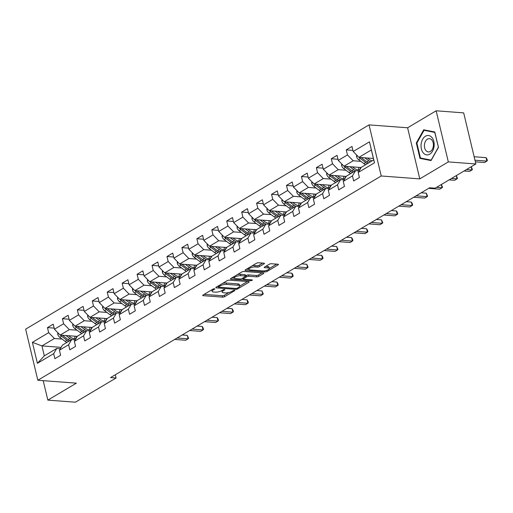 <?xml version="1.0" encoding="UTF-8"?>
<svg xmlns="http://www.w3.org/2000/svg" width="513" height="513" viewBox="0 0 513 513"><rect width="100%" height="100%" fill="white"/><g stroke="black" fill="none" stroke-linecap="round" stroke-linejoin="round"><path stroke-width="0.77" d="M214.44 288.755A1.026 0.327 166.6 0 0 213.023 289.095L203.039 295.033A1.468 0.462 166.6 0 0 202.693 295.456A1.468 0.462 166.6 0 0 203.18 295.674L222.642 297.136A1.468 0.462 166.6 0 0 224.662 296.655L234.653 290.717A1.026 0.327 166.6 0 0 234.896 290.422A1.026 0.327 166.6 0 0 234.55 290.268A1.026 0.327 166.6 0 0 233.139 290.602L231.844 291.371A4.7 1.481 166.6 0 1 225.38 292.897L223.758 292.776A4.7 1.481 166.6 0 1 222.193 292.077A4.7 1.481 166.6 0 1 223.302 290.73L224.598 289.96A1.026 0.327 166.6 0 0 224.841 289.665A1.026 0.327 166.6 0 0 224.495 289.512A1.026 0.327 166.6 0 0 223.084 289.845L221.789 290.614A4.7 1.481 166.6 0 1 215.319 292.147L213.697 292.025A4.7 1.481 166.6 0 1 212.138 291.32A4.7 1.481 166.6 0 1 213.248 289.973L214.537 289.204A1.026 0.327 166.6 0 0 214.78 288.909A1.026 0.327 166.6 0 0 214.44 288.755L214.537 289.204M264.099 263.817A1.468 0.462 166.6 0 0 264.445 263.393A1.468 0.462 166.6 0 0 263.958 263.175L258.494 262.765A1.468 0.462 166.6 0 0 256.474 263.246L245.381 269.844A1.468 0.462 166.6 0 0 245.034 270.268A1.468 0.462 166.6 0 0 245.522 270.486L264.99 271.941A1.468 0.462 166.6 0 0 267.01 271.467L278.104 264.868A1.468 0.462 166.6 0 0 278.45 264.445A1.468 0.462 166.6 0 0 277.963 264.227L271.364 263.733A1.468 0.462 166.6 0 0 269.344 264.208L264.599 267.036A1.468 0.462 166.6 0 0 264.246 267.459A1.468 0.462 166.6 0 0 264.74 267.677L268.01 267.921A3.931 1.238 166.6 0 1 269.319 268.504A3.931 1.238 166.6 0 1 267.215 270.184A3.931 1.238 166.6 0 1 262.977 270.909L250.164 269.947A3.931 1.238 166.6 0 1 248.856 269.363A3.931 1.238 166.6 0 1 250.96 267.683A3.931 1.238 166.6 0 1 255.192 266.959L257.327 267.119A1.468 0.462 166.6 0 0 259.354 266.638L264.099 263.817L263.945 263.175M419.781 178.883L448.317 161.903L475.859 163.974L463.681 112.873L436.14 110.802L407.604 127.782L369.046 124.883L381.223 175.985L419.781 178.883L407.604 127.782M43.207 380.665L47.844 400.127L76.379 383.153L37.827 380.261L381.223 175.985M47.844 400.127L75.385 402.198L116.085 377.985L115.316 374.753M475.859 163.974L435.159 188.181L429.65 187.771L110.577 377.574L116.085 377.985M229.266 280.156A1.468 0.462 166.6 0 0 227.24 280.637L216.153 287.235A1.468 0.462 166.6 0 0 215.806 287.652A1.468 0.462 166.6 0 0 216.294 287.87L235.756 289.332A1.468 0.462 166.6 0 0 237.775 288.857L248.869 282.259A1.468 0.462 166.6 0 0 249.215 281.836A1.468 0.462 166.6 0 0 248.728 281.618L229.266 280.156M250.485 279.765L250.697 280.662L230.908 279.181A1.468 0.462 166.6 0 1 230.42 278.957A1.468 0.462 166.6 0 1 230.767 278.54L241.86 271.941A1.468 0.462 166.6 0 1 243.88 271.46L263.342 272.922L263.483 273.564A1.468 0.462 166.6 0 0 263.829 273.14A1.468 0.462 166.6 0 0 263.342 272.922M263.483 273.564L258.738 276.385A1.468 0.462 166.6 0 1 256.718 276.866L248.824 276.27A1.468 0.462 166.6 0 0 246.804 276.751L243.656 278.623A1.468 0.462 166.6 0 0 243.303 279.046A1.468 0.462 166.6 0 0 243.797 279.264L252.011 279.88A1.026 0.327 166.6 0 1 252.358 280.034A1.026 0.327 166.6 0 1 251.806 280.47A1.026 0.327 166.6 0 1 250.697 280.662M369.046 124.883L25.65 329.16L37.827 380.261M352.931 150.38L346.249 149.879L347.448 154.92L338.259 160.389L337.054 155.349L331.308 158.767L332.514 163.807L323.318 169.277L322.119 164.237L316.374 167.655L317.573 172.695L308.377 178.165L307.178 173.125L301.432 176.543L302.632 181.583L293.442 187.046L292.237 182.006L286.491 185.424L287.697 190.464L278.501 195.934L277.302 190.894L271.557 194.312L272.756 199.352L263.56 204.822L262.361 199.781L256.615 203.199L257.815 208.24L248.625 213.709L247.426 208.669L241.681 212.087L242.88 217.127L233.684 222.597L232.485 217.557L226.74 220.975L227.939 226.015L218.75 231.478L217.544 226.438L211.798 229.856L213.004 234.896L203.808 240.366L202.609 235.326L196.864 238.744L198.063 243.784L188.867 249.254L187.668 244.214L181.923 247.632L183.122 252.672L173.933 258.142L172.727 253.101L166.981 256.519L168.187 261.559L158.992 267.029L157.792 261.989L152.047 265.407L153.246 270.447L144.057 275.917L142.851 270.87L137.106 274.288L138.311 279.335L129.116 284.798L127.917 279.758L122.171 283.176L123.37 288.216L114.175 293.686L112.975 288.646L107.23 292.064L108.429 297.104L99.24 302.574L98.034 297.534L92.289 300.951L93.494 305.992L84.299 311.462L83.1 306.421L77.354 309.839L78.553 314.879L69.358 320.349L68.158 315.303L62.413 318.72L63.612 323.767L54.423 329.231L53.224 324.19L47.472 327.608L48.677 332.648L32.396 342.331L37.398 363.326L44.317 355.855L56.77 348.449L60.322 348.718M346.249 149.879L351.995 146.462L353.194 151.502L369.475 141.819L374.477 162.813L358.196 172.496L359.395 177.536L353.649 180.954L352.45 175.914L343.261 181.384L344.46 186.424L338.715 189.842L337.516 184.802L328.32 190.272L329.519 195.312L323.774 198.73L322.574 193.69L313.379 199.153L314.584 204.2L308.839 207.618L307.633 202.571L298.444 208.041L299.643 213.081L293.898 216.499L292.699 211.459L283.503 216.928L284.702 221.969L278.957 225.387L277.757 220.346L268.562 225.816L269.767 230.856L264.022 234.274L262.816 229.234L253.627 234.704L254.826 239.744L249.081 243.162L247.882 238.122L238.686 243.585L239.885 248.632L234.14 252.05L232.94 247.003L223.751 252.473L224.951 257.513L219.205 260.931L218.006 255.891L208.81 261.361L210.009 266.401L204.264 269.819L203.065 264.779L193.869 270.248L195.075 275.289L189.329 278.706L188.124 273.666L178.934 279.136L180.134 284.176L174.388 287.594L173.189 282.554L163.993 288.017L165.192 293.064L159.447 296.482L158.248 291.435L149.052 296.905L150.258 301.945L144.512 305.363L143.307 300.323L134.117 305.793L135.317 310.833L129.571 314.251L128.372 309.211L119.176 314.681L120.375 319.721L114.63 323.139L113.431 318.098L104.242 323.568L105.441 328.609L99.695 332.026L98.496 326.986L89.3 332.45L90.5 337.496L84.754 340.914L83.555 335.868L74.359 341.337L75.565 346.378L69.819 349.795L68.614 344.755L59.425 350.225L60.624 355.265L54.878 358.683L53.679 353.643L37.398 363.326M361.152 167.533L343.979 166.244L353.175 160.774L360.889 161.358M359.094 170.989L355.541 170.72L346.346 176.19L343.261 181.384M353.175 160.774L347.448 154.92M343.979 166.244L338.259 160.389M352.45 175.914L355.541 170.72M346.211 176.421L329.038 175.132L338.234 169.662L345.954 170.239M344.159 179.877L340.6 179.608L331.411 185.078L328.32 190.272M338.234 169.662L332.514 163.807M329.038 175.132L323.318 169.277M337.516 184.802L340.6 179.608M331.27 185.308L314.103 184.02L323.293 178.55L331.013 179.127M329.218 188.758L325.665 188.495L316.47 193.965L313.379 199.153M323.293 178.55L317.573 172.695M314.103 184.02L308.377 178.165M322.574 193.69L325.665 188.495M316.335 194.196L299.162 192.907L308.358 187.437L316.072 188.014M314.277 197.646L310.724 197.383L301.535 202.847L298.444 208.041M308.358 187.437L302.632 181.583M299.162 192.907L293.442 187.046M307.633 202.571L310.724 197.383M301.394 203.077L284.228 201.789L293.417 196.325L301.137 196.902M299.342 206.534L295.789 206.264L286.594 211.734L283.503 216.928M293.417 196.325L287.697 190.464M284.228 201.789L278.501 195.934M292.699 211.459L295.789 206.264M286.459 211.965L269.287 210.676L278.482 205.206L286.196 205.79M284.401 215.422L280.848 215.152L271.653 220.622L268.562 225.816M278.482 205.206L272.756 199.352M269.287 210.676L263.56 204.822M277.757 220.346L280.848 215.152M271.518 220.853L254.345 219.564L263.541 214.094L271.255 214.671M269.46 224.309L265.907 224.04L256.718 229.51L253.627 234.704M263.541 214.094L257.815 208.24M254.345 219.564L248.625 213.709M262.816 229.234L265.907 224.04M256.577 229.741L239.411 228.452L248.6 222.982L256.32 223.559M254.525 233.191L250.972 232.928L241.777 238.398L238.686 243.585M248.6 222.982L242.88 217.127M239.411 228.452L233.684 222.597M247.882 238.122L250.972 232.928M241.642 238.628L224.47 237.339L233.665 231.87L241.379 232.447M239.584 242.078L236.031 241.815L226.836 247.279L223.751 252.473M233.665 231.87L227.939 226.015M224.47 237.339L218.75 231.478M232.94 247.003L236.031 241.815M226.701 247.51L209.528 246.221L218.724 240.757L226.445 241.334M224.649 250.966L221.09 250.697L211.901 256.167L208.81 261.361M218.724 240.757L213.004 234.896M209.528 246.221L203.808 240.366M218.006 255.891L221.09 250.697M211.76 256.397L194.594 255.108L203.783 249.639L211.503 250.222M209.708 259.854L206.155 259.584L196.96 265.054L193.869 270.248M203.783 249.639L198.063 243.784M194.594 255.108L188.867 249.254M203.065 264.779L206.155 259.584M196.825 265.285L179.653 263.996L188.848 258.526L196.562 259.103M194.767 268.741L191.214 268.472L182.025 273.942L178.934 279.136M188.848 258.526L183.122 252.672M179.653 263.996L173.933 258.142M188.124 273.666L191.214 268.472M181.884 274.173L164.718 272.884L173.907 267.414L181.628 267.991M179.832 277.623L176.28 277.36L167.084 282.83L163.993 288.017M173.907 267.414L168.187 261.559M164.718 272.884L158.992 267.029M173.189 282.554L176.28 277.36M166.949 283.061L149.777 281.772L158.972 276.302L166.687 276.879M164.891 286.51L161.338 286.248L152.143 291.711L149.052 296.905M158.972 276.302L153.246 270.447M149.777 281.772L144.057 275.917M158.248 291.435L161.338 286.248M152.008 291.942L134.836 290.653L144.031 285.19L151.752 285.767M149.95 295.398L146.397 295.129L137.208 300.599L134.117 305.793M144.031 285.19L138.311 279.335M134.836 290.653L129.116 284.798M143.307 300.323L146.397 295.129M137.067 300.83L119.901 299.541L129.09 294.071L136.811 294.654M135.015 304.286L131.463 304.017L122.267 309.486L119.176 314.681M129.09 294.071L123.37 288.216M119.901 299.541L114.175 293.686M128.372 309.211L131.463 304.017M122.132 309.717L104.96 308.428L114.155 302.959L121.87 303.542M120.074 313.174L116.522 312.904L107.332 318.374L104.242 323.568M114.155 302.959L108.429 297.104M104.96 308.428L99.24 302.574M113.431 318.098L116.522 312.904M107.191 318.605L90.019 317.316L99.214 311.846L106.935 312.423M105.139 322.055L101.58 321.792L92.391 327.262L89.3 332.45M99.214 311.846L93.494 305.992M90.019 317.316L84.299 311.462M98.496 326.986L101.58 321.792M92.25 327.493L75.084 326.204L84.273 320.734L91.994 321.311M90.198 330.943L86.646 330.68L77.45 336.143L74.359 341.337M84.273 320.734L78.553 314.879M75.084 326.204L69.358 320.349M83.555 335.868L86.646 330.68M77.316 336.374L60.143 335.085L69.338 329.622L77.053 330.199M75.257 339.83L71.705 339.561L62.515 345.031L59.425 350.225M69.338 329.622L63.612 323.767M60.143 335.085L54.423 329.231M68.614 344.755L71.705 339.561M61.137 347.352L41.951 345.909L54.397 338.503L62.118 339.087M54.397 338.503L48.677 332.648M44.317 355.855L41.951 345.909L32.396 342.331M53.679 353.643L56.77 348.449M448.317 161.903L436.14 110.802M358.196 172.496L361.287 167.302L373.733 159.896L371.367 149.956L358.92 157.356L373.387 158.446M374.477 162.813L373.733 159.896M371.367 149.956L369.475 141.819M358.92 157.356L353.194 151.502M54.154 328.108L47.472 327.608M69.095 319.227L62.413 318.72M84.029 310.339L77.354 309.839M98.971 301.452L92.289 300.951M113.912 292.564L107.23 292.064M128.846 283.676L122.171 283.176M143.787 274.795L137.106 274.288M158.722 265.907L152.047 265.407M173.663 257.019L166.981 256.519M188.604 248.132L181.923 247.632M203.539 239.244L196.864 238.744M218.48 230.363L211.798 229.856M233.421 221.475L226.74 220.975M248.356 212.587L241.681 212.087M263.297 203.699L256.615 203.199M278.232 194.812L271.557 194.312M293.173 185.93L286.491 185.424M308.114 177.043L301.432 176.543M323.049 168.155L316.374 167.655M337.99 159.267L331.308 158.767M434.793 131.995L423.719 129.795L416.312 142.986L419.98 158.376L431.055 160.575L438.461 147.378L434.793 131.995M423.892 158.671L419.98 158.376M416.902 143.031L416.312 142.986M211.792 289.826A4.7 1.481 166.6 0 0 211.805 289.941L212.138 291.32M221.847 290.582A4.7 1.481 166.6 0 0 221.86 290.698L222.193 292.077M204.123 294.385L222.315 295.751A1.468 0.462 166.6 0 0 224.335 295.276L229.042 292.474M239.783 286.087L247.452 281.522M217.236 286.587L218.371 286.671M218.698 286.729A1.026 0.327 166.6 0 0 218.455 287.024A1.026 0.327 166.6 0 0 218.794 287.177L235.884 288.46A1.026 0.327 166.6 0 0 237.295 288.126L238.66 287.318A4.7 1.481 166.6 0 0 239.77 285.965A4.7 1.481 166.6 0 0 238.205 285.266L226.528 284.388A4.7 1.481 166.6 0 0 220.064 285.921L218.698 286.729L218.487 285.844M239.77 285.965L239.443 284.587A4.7 1.481 166.6 0 0 237.878 283.888L238.205 285.266M222.539 283.433A4.7 1.481 166.6 0 1 226.201 283.009L237.878 283.888M262.072 272.826L258.411 275.006L258.738 276.385M245.56 275.911L246.471 275.372A1.468 0.462 166.6 0 1 248.497 274.891L256.391 275.481A1.468 0.462 166.6 0 0 258.411 275.006M243.233 278.745L241.873 278.642M234.3 278.078L231.85 277.892M240.635 275.661A3.931 1.238 166.6 0 0 236.397 276.385A3.931 1.238 166.6 0 0 234.294 278.065A3.931 1.238 166.6 0 0 235.602 278.649L240.116 278.989A1.468 0.462 166.6 0 0 242.142 278.508L245.291 276.635A1.468 0.462 166.6 0 0 245.637 276.212A1.468 0.462 166.6 0 0 245.15 275.994L240.635 275.661L240.302 274.275A3.931 1.238 166.6 0 0 237.404 274.59M233.96 276.642A3.931 1.238 166.6 0 0 233.966 276.68L234.294 278.065M245.637 276.212L245.304 274.833A1.468 0.462 166.6 0 0 244.816 274.615L245.15 275.994M240.302 274.275L244.816 274.615M252.069 265.862A3.931 1.238 166.6 0 1 254.865 265.58L257 265.74A1.468 0.462 166.6 0 0 259.02 265.259L262.682 263.079M248.529 267.972A3.931 1.238 166.6 0 0 248.529 267.985L248.856 269.363M269.319 268.504L268.985 267.126A3.931 1.238 166.6 0 0 267.677 266.542L268.01 267.921M265.683 266.388L267.677 266.542M269.319 268.517L276.687 264.131M246.471 269.197L248.863 269.376M57.866 332.757L57.738 334.232A3.963 2.648 59.3 0 0 59.764 337.323L65.151 341.363A11.446 7.637 59.3 0 0 66.863 342.44M74.423 338.785A9.503 6.342 59.3 0 0 74.962 336.201M65.953 335.521L69.935 338.509A11.446 7.637 59.3 0 0 71.653 339.593M68.569 335.72L70.364 337.067A9.503 6.342 59.3 0 0 75.918 338.721M60.489 335.111A3.963 2.648 59.3 0 0 61.586 336.239L66.966 340.279A11.446 7.637 59.3 0 0 68.684 341.363M76.655 336.329A9.503 6.342 -120.7 0 1 75.642 338.766M174.709 339.426L185.712 340.254L188.111 338.824L187.283 335.374L182.16 334.989M69.832 340.677A11.446 7.637 -120.7 0 1 68.12 339.593L62.733 335.553A3.963 2.648 -120.7 0 1 62.374 335.252M187.283 335.374L188.579 338.324L188.111 338.824L177.1 338.003M425.469 136.221A9.728 6.56 -85.7 0 0 421.385 148.905A9.728 6.56 -85.7 0 0 429.747 154.176A9.728 6.56 -85.7 0 0 433.831 141.498A9.728 6.56 -85.7 0 0 425.469 136.221M427.444 139.151A6.656 4.489 -85.7 0 0 424.431 146.423A6.656 4.489 -85.7 0 0 428.413 151.938A6.656 4.489 -85.7 0 0 430.375 151.444A6.656 4.489 -85.7 0 0 433.389 144.172A6.656 4.489 -85.7 0 0 429.407 138.657A6.656 4.489 -85.7 0 0 427.444 139.151M438.339 147.327L431.157 160.114L420.429 157.985L416.877 143.069L424.052 130.289L434.787 132.418L438.448 147.34M427.528 130.552L424.052 130.289M72.808 323.87L72.673 325.345A3.963 2.648 59.3 0 0 74.706 328.435L80.086 332.475A11.446 7.637 59.3 0 0 81.804 333.559M89.365 329.897A9.503 6.342 59.3 0 0 89.903 327.313M80.894 326.64L84.876 329.628A11.446 7.637 59.3 0 0 86.594 330.705M83.504 326.832L85.305 328.185A9.503 6.342 59.3 0 0 90.859 329.833M75.424 326.23A3.963 2.648 59.3 0 0 76.527 327.352L81.907 331.392A11.446 7.637 59.3 0 0 83.625 332.475M91.59 327.441A9.503 6.342 -120.7 0 1 90.583 329.878M189.643 330.539L200.654 331.366L203.045 329.942L202.225 326.486L197.101 326.101M84.773 331.789A11.446 7.637 -120.7 0 1 83.055 330.705L77.675 326.666A3.963 2.648 -120.7 0 1 77.309 326.371M202.225 326.486L203.186 328.057L203.514 329.442L203.045 329.942L192.035 329.115M87.742 314.988L87.614 316.457A3.963 2.648 59.3 0 0 89.64 319.548L95.027 323.588A11.446 7.637 59.3 0 0 96.739 324.671M104.299 321.01A9.503 6.342 59.3 0 0 104.838 318.426M95.835 317.752L99.817 320.74A11.446 7.637 59.3 0 0 101.529 321.824M98.445 317.945L100.24 319.298A9.503 6.342 59.3 0 0 105.8 320.946M90.365 317.342A3.963 2.648 59.3 0 0 91.461 318.464L96.848 322.504A11.446 7.637 59.3 0 0 98.56 323.588M106.531 318.554A9.503 6.342 -120.7 0 1 105.524 320.991M204.584 321.651L215.595 322.478L217.987 321.055L217.166 317.598L212.042 317.214M99.708 322.901A11.446 7.637 -120.7 0 1 97.996 321.824L92.609 317.784A3.963 2.648 -120.7 0 1 92.25 317.483M217.166 317.598L218.128 319.169L218.455 320.554L217.987 321.055L206.976 320.227M102.683 306.101L102.549 307.569A3.963 2.648 59.3 0 0 104.581 310.66L109.968 314.7A11.446 7.637 59.3 0 0 111.68 315.784M119.24 312.128A9.503 6.342 59.3 0 0 119.779 309.538M110.77 308.864L114.752 311.853A11.446 7.637 59.3 0 0 116.47 312.936M113.379 309.063L115.181 310.41A9.503 6.342 59.3 0 0 120.735 312.058M105.306 308.454A3.963 2.648 59.3 0 0 106.403 309.576L111.783 313.616A11.446 7.637 59.3 0 0 113.501 314.7M121.466 309.666A9.503 6.342 -120.7 0 1 120.459 312.103M219.519 312.763L230.529 313.59L232.928 312.167L232.1 308.717L226.977 308.332M114.649 314.02A11.446 7.637 -120.7 0 1 112.931 312.936L107.55 308.897A3.963 2.648 -120.7 0 1 107.191 308.595M232.1 308.717L233.062 310.288L233.389 311.667L232.928 312.167L221.917 311.34M117.624 297.213L117.49 298.681A3.963 2.648 59.3 0 0 119.523 301.772L124.903 305.812A11.446 7.637 59.3 0 0 126.621 306.896M134.182 303.241A9.503 6.342 59.3 0 0 134.714 300.656M125.711 299.977L129.693 302.965A11.446 7.637 59.3 0 0 131.405 304.049M128.321 300.176L130.122 301.522A9.503 6.342 59.3 0 0 135.676 303.17M120.241 299.566A3.963 2.648 59.3 0 0 121.337 300.695L126.724 304.735A11.446 7.637 59.3 0 0 128.436 305.812M136.407 300.778A9.503 6.342 -120.7 0 1 135.4 303.221M234.46 303.882L245.471 304.703L247.862 303.279L247.042 299.829L241.918 299.445M129.59 305.132A11.446 7.637 -120.7 0 1 127.872 304.049L122.492 300.009A3.963 2.648 -120.7 0 1 122.126 299.707M247.042 299.829L248.003 301.4L248.33 302.779L247.862 303.279L236.852 302.452M132.559 288.325L132.431 289.8A3.963 2.648 59.3 0 0 134.457 292.891L139.844 296.931A11.446 7.637 59.3 0 0 141.556 298.008M149.116 294.353A9.503 6.342 59.3 0 0 149.655 291.769M140.645 291.089L144.628 294.077A11.446 7.637 59.3 0 0 146.346 295.161M143.262 291.288L145.057 292.634A9.503 6.342 59.3 0 0 150.617 294.289M135.182 290.679A3.963 2.648 59.3 0 0 136.278 291.807L141.659 295.847A11.446 7.637 59.3 0 0 143.377 296.931M151.348 291.897A9.503 6.342 -120.7 0 1 150.341 294.334M249.401 294.994L260.412 295.821L262.803 294.391L261.983 290.942L256.853 290.557M144.525 296.245A11.446 7.637 -120.7 0 1 142.813 295.161L137.426 291.121A3.963 2.648 -120.7 0 1 137.067 290.82M261.983 290.942L263.272 293.891L262.803 294.391L251.793 293.571M147.5 279.438L147.366 280.912A3.963 2.648 59.3 0 0 149.398 284.003L154.779 288.043A11.446 7.637 59.3 0 0 156.497 289.127M164.057 285.465A9.503 6.342 59.3 0 0 164.596 282.881M155.586 282.208L159.569 285.196A11.446 7.637 59.3 0 0 161.287 286.273M158.196 282.4L159.998 283.753A9.503 6.342 59.3 0 0 165.552 285.401M150.123 281.797A3.963 2.648 59.3 0 0 151.22 282.919L156.6 286.959A11.446 7.637 59.3 0 0 158.318 288.043M166.283 283.009A9.503 6.342 -120.7 0 1 165.276 285.446M264.336 286.107L275.346 286.934L277.738 285.51L276.917 282.054L271.794 281.669M159.466 287.357A11.446 7.637 -120.7 0 1 157.748 286.273L152.367 282.233A3.963 2.648 -120.7 0 1 152.008 281.938M276.917 282.054L277.879 283.625L278.206 285.01L277.738 285.51L266.734 284.683M162.435 270.556L162.307 272.025A3.963 2.648 59.3 0 0 164.34 275.115L169.72 279.155A11.446 7.637 59.3 0 0 171.438 280.239M178.999 276.578A9.503 6.342 59.3 0 0 179.531 273.993M170.528 273.32L174.51 276.308A11.446 7.637 59.3 0 0 176.222 277.392M173.137 273.512L174.933 274.865A9.503 6.342 59.3 0 0 180.493 276.513M165.058 272.91A3.963 2.648 59.3 0 0 166.154 274.032L171.541 278.072A11.446 7.637 59.3 0 0 173.253 279.155M181.224 274.122A9.503 6.342 -120.7 0 1 180.217 276.558M279.277 277.219L290.287 278.046L292.679 276.622L291.859 273.166L286.735 272.781M174.407 278.469A11.446 7.637 -120.7 0 1 172.689 277.392L167.302 273.352A3.963 2.648 -120.7 0 1 166.943 273.051M291.859 273.166L292.82 274.737L293.147 276.122L292.679 276.622L281.669 275.795M177.376 261.668L177.248 263.137A3.963 2.648 59.3 0 0 179.274 266.228L184.661 270.268A11.446 7.637 59.3 0 0 186.373 271.351M193.933 267.696A9.503 6.342 59.3 0 0 194.472 265.106M185.462 264.432L189.444 267.42A11.446 7.637 59.3 0 0 191.163 268.504M188.072 264.631L189.874 265.978A9.503 6.342 59.3 0 0 195.427 267.626M179.999 264.022A3.963 2.648 59.3 0 0 181.095 265.144L186.476 269.184A11.446 7.637 59.3 0 0 188.194 270.268M196.165 265.234A9.503 6.342 -120.7 0 1 195.152 267.671M294.218 268.331L305.222 269.158L307.62 267.735L306.793 264.285L301.67 263.9M189.342 269.588A11.446 7.637 -120.7 0 1 187.63 268.504L182.243 264.464A3.963 2.648 -120.7 0 1 181.884 264.163M306.793 264.285L308.089 267.235L307.62 267.735L296.61 266.907M192.317 252.781L192.183 254.249A3.963 2.648 59.3 0 0 194.215 257.34L199.595 261.38A11.446 7.637 59.3 0 0 201.314 262.464M208.874 258.808A9.503 6.342 59.3 0 0 209.413 256.224M200.403 255.545L204.386 258.533A11.446 7.637 59.3 0 0 206.104 259.616M203.013 255.743L204.815 257.09A9.503 6.342 59.3 0 0 210.368 258.738M194.934 255.134A3.963 2.648 59.3 0 0 196.03 256.263L201.417 260.303A11.446 7.637 59.3 0 0 203.135 261.38M211.099 256.346A9.503 6.342 -120.7 0 1 210.093 258.789M309.153 259.45L320.163 260.271L322.555 258.847L321.734 255.397L316.611 255.012M204.283 260.7A11.446 7.637 -120.7 0 1 202.564 259.616L197.184 255.577A3.963 2.648 -120.7 0 1 196.819 255.275M321.734 255.397L322.696 256.968L323.023 258.347L322.555 258.847L311.545 258.02M207.252 243.893L207.124 245.368A3.963 2.648 59.3 0 0 209.15 248.459L214.537 252.499A11.446 7.637 59.3 0 0 216.249 253.576M223.809 249.921A9.503 6.342 59.3 0 0 224.348 247.337M215.345 246.657L219.327 249.645A11.446 7.637 59.3 0 0 221.039 250.729M217.954 246.856L219.75 248.202A9.503 6.342 59.3 0 0 225.31 249.857M209.875 246.246A3.963 2.648 59.3 0 0 210.971 247.375L216.358 251.415A11.446 7.637 59.3 0 0 218.07 252.499M226.041 247.465A9.503 6.342 -120.7 0 1 225.034 249.902M324.094 250.562L335.104 251.389L337.496 249.959L336.675 246.509L331.545 246.125M219.218 251.812A11.446 7.637 -120.7 0 1 217.506 250.729L212.119 246.689A3.963 2.648 -120.7 0 1 211.76 246.387M336.675 246.509L337.964 249.459L337.496 249.959L326.486 249.138M222.193 235.005L222.058 236.48A3.963 2.648 59.3 0 0 224.091 239.571L229.471 243.611A11.446 7.637 59.3 0 0 231.19 244.695M238.75 241.033A9.503 6.342 59.3 0 0 239.289 238.449M230.279 237.775L234.261 240.764A11.446 7.637 59.3 0 0 235.98 241.841M232.889 237.968L234.691 239.321A9.503 6.342 59.3 0 0 240.244 240.969M224.816 237.365A3.963 2.648 59.3 0 0 225.912 238.487L231.292 242.527A11.446 7.637 59.3 0 0 233.011 243.611M240.975 238.577A9.503 6.342 -120.7 0 1 239.969 241.014M339.029 241.674L350.039 242.502L352.437 241.078L351.61 237.622L346.487 237.237M234.159 242.925A11.446 7.637 -120.7 0 1 232.44 241.841L227.06 237.801A3.963 2.648 -120.7 0 1 226.701 237.506M351.61 237.622L352.572 239.193L352.899 240.578L352.437 241.078L341.427 240.251M237.134 226.124L237 227.592A3.963 2.648 59.3 0 0 239.032 230.683L244.412 234.723A11.446 7.637 59.3 0 0 246.131 235.807M253.691 232.145A9.503 6.342 59.3 0 0 254.224 229.561M245.22 228.888L249.203 231.876A11.446 7.637 59.3 0 0 250.915 232.96M247.83 229.08L249.632 230.433A9.503 6.342 59.3 0 0 255.185 232.081M239.751 228.477A3.963 2.648 59.3 0 0 240.847 229.6L246.234 233.639A11.446 7.637 59.3 0 0 247.946 234.723M255.916 229.689A9.503 6.342 -120.7 0 1 254.91 232.126M353.97 232.787L364.98 233.614L367.372 232.19L366.551 228.734L361.428 228.349M249.1 234.037A11.446 7.637 -120.7 0 1 247.381 232.96L242.001 228.92A3.963 2.648 -120.7 0 1 241.636 228.618M366.551 228.734L367.513 230.305L367.84 231.69L367.372 232.19L356.362 231.363M252.069 217.236L251.941 218.705A3.963 2.648 59.3 0 0 253.967 221.796L259.354 225.835A11.446 7.637 59.3 0 0 261.066 226.919M268.626 223.264A9.503 6.342 59.3 0 0 269.165 220.673M260.155 220L264.137 222.988A11.446 7.637 59.3 0 0 265.856 224.072M262.771 220.199L264.567 221.545A9.503 6.342 59.3 0 0 270.127 223.193M254.692 219.59A3.963 2.648 59.3 0 0 255.788 220.712L261.168 224.752A11.446 7.637 59.3 0 0 262.887 225.835M270.858 220.802A9.503 6.342 -120.7 0 1 269.844 223.238M368.911 223.899L379.915 224.726L382.313 223.302L381.492 219.853L376.362 219.468M264.035 225.156A11.446 7.637 -120.7 0 1 262.323 224.072L256.936 220.032A3.963 2.648 -120.7 0 1 256.577 219.731M381.492 219.853L382.781 222.802L382.313 223.302L371.303 222.475M267.01 208.349L266.875 209.817A3.963 2.648 59.3 0 0 268.908 212.908L274.288 216.948A11.446 7.637 59.3 0 0 276.007 218.031M283.567 214.376A9.503 6.342 59.3 0 0 284.106 211.792M275.096 211.112L279.078 214.101A11.446 7.637 59.3 0 0 280.797 215.184M277.706 211.311L279.508 212.658A9.503 6.342 59.3 0 0 285.061 214.306M269.633 210.702A3.963 2.648 59.3 0 0 270.729 211.831L276.109 215.87A11.446 7.637 59.3 0 0 277.828 216.948M285.792 211.914A9.503 6.342 -120.7 0 1 284.786 214.357M383.846 215.018L394.856 215.838L397.248 214.415L396.427 210.965L391.304 210.58M278.976 216.268A11.446 7.637 -120.7 0 1 277.257 215.184L271.877 211.144A3.963 2.648 -120.7 0 1 271.518 210.843M396.427 210.965L397.389 212.536L397.716 213.915L397.248 214.415L386.244 213.588M281.945 199.461L281.817 200.936A3.963 2.648 59.3 0 0 283.843 204.027L289.229 208.066A11.446 7.637 59.3 0 0 290.948 209.144M298.508 205.489A9.503 6.342 59.3 0 0 299.041 202.904M290.037 202.225L294.02 205.213A11.446 7.637 59.3 0 0 295.732 206.297M292.647 202.423L294.443 203.77A9.503 6.342 59.3 0 0 300.002 205.424M284.568 201.814A3.963 2.648 59.3 0 0 285.664 202.943L291.051 206.983A11.446 7.637 59.3 0 0 292.763 208.066M300.733 203.033A9.503 6.342 -120.7 0 1 299.727 205.469M398.787 206.13L409.797 206.957L412.189 205.527L411.368 202.077L406.245 201.692M293.917 207.38A11.446 7.637 -120.7 0 1 292.198 206.297L286.812 202.257A3.963 2.648 -120.7 0 1 286.453 201.955M411.368 202.077L412.33 203.648L412.657 205.027L412.189 205.527L401.179 204.706M296.886 190.573L296.758 192.048A3.963 2.648 59.3 0 0 298.784 195.139L304.171 199.179A11.446 7.637 59.3 0 0 305.883 200.262M313.443 196.601A9.503 6.342 59.3 0 0 313.982 194.017M304.972 193.343L308.954 196.332A11.446 7.637 59.3 0 0 310.673 197.409M307.582 193.536L309.384 194.889A9.503 6.342 59.3 0 0 314.937 196.537M299.509 192.933A3.963 2.648 59.3 0 0 300.605 194.055L305.985 198.095A11.446 7.637 59.3 0 0 307.704 199.179M315.675 194.145A9.503 6.342 -120.7 0 1 314.661 196.582M413.722 197.242L424.732 198.069L427.13 196.646L426.303 193.189L421.179 192.805M308.852 198.493A11.446 7.637 -120.7 0 1 307.14 197.409L301.753 193.369A3.963 2.648 -120.7 0 1 301.394 193.074M426.303 193.189L427.598 196.146L427.13 196.646L416.12 195.819M311.827 181.692L311.692 183.16A3.963 2.648 59.3 0 0 313.725 186.251L319.105 190.291A11.446 7.637 59.3 0 0 320.824 191.375M328.384 187.713A9.503 6.342 59.3 0 0 328.923 185.129M319.913 184.456L323.895 187.444A11.446 7.637 59.3 0 0 325.608 188.528M322.523 184.648L324.325 186.001A9.503 6.342 59.3 0 0 329.878 187.649M314.443 184.045A3.963 2.648 59.3 0 0 315.54 185.167L320.926 189.207A11.446 7.637 59.3 0 0 322.645 190.291M330.609 185.257A9.503 6.342 -120.7 0 1 329.603 187.694M323.793 189.605A11.446 7.637 -120.7 0 1 322.074 188.528L316.694 184.488A3.963 2.648 -120.7 0 1 316.329 184.186M428.663 188.354L439.673 189.182L442.065 187.758L436.563 187.341M441.36 184.494L442.533 187.258L442.065 187.758L441.295 184.526M326.762 172.804L326.634 174.273A3.963 2.648 59.3 0 0 328.66 177.363L334.046 181.403A11.446 7.637 59.3 0 0 335.759 182.487M343.319 178.832A9.503 6.342 59.3 0 0 343.857 176.241M334.854 175.568L338.83 178.556A11.446 7.637 59.3 0 0 340.549 179.64M337.464 175.767L339.26 177.113A9.503 6.342 59.3 0 0 344.819 178.761M329.384 175.157A3.963 2.648 59.3 0 0 330.481 176.28L335.868 180.319A11.446 7.637 59.3 0 0 337.58 181.403M345.55 176.369A9.503 6.342 -120.7 0 1 344.544 178.806M338.727 180.723A11.446 7.637 -120.7 0 1 337.015 179.64L331.629 175.6A3.963 2.648 -120.7 0 1 331.27 175.299M449.112 179.883L454.614 180.294L457.006 178.87L451.504 178.46M456.301 175.606L457.474 178.37L457.006 178.87L456.237 175.645M341.703 163.916L341.568 165.385A3.963 2.648 59.3 0 0 343.601 168.476L348.981 172.515A11.446 7.637 59.3 0 0 350.7 173.599M358.26 169.944A9.503 6.342 59.3 0 0 358.799 167.36M349.789 166.68L353.771 169.668A11.446 7.637 59.3 0 0 355.49 170.752M352.399 166.879L354.201 168.226A9.503 6.342 59.3 0 0 359.754 169.874M344.326 166.27A3.963 2.648 59.3 0 0 345.422 167.398L350.802 171.438A11.446 7.637 59.3 0 0 352.521 172.515M360.485 167.482A9.503 6.342 -120.7 0 1 359.478 169.925M353.669 171.836A11.446 7.637 -120.7 0 1 351.95 170.752L346.57 166.712A3.963 2.648 -120.7 0 1 346.211 166.411M464.047 170.996L469.549 171.406L471.947 169.983L466.445 169.572M471.235 166.719L472.409 169.482L471.947 169.983L471.178 166.757M356.644 155.029L356.509 156.503A3.963 2.648 59.3 0 0 358.542 159.594L363.922 163.634A11.446 7.637 59.3 0 0 365.641 164.711M373.535 160.018A9.503 6.342 59.3 0 0 373.637 159.492M364.73 157.792L368.712 160.781A11.446 7.637 59.3 0 0 370.424 161.864M367.34 157.991L369.136 159.338A9.503 6.342 59.3 0 0 372.124 160.858M359.26 157.382A3.963 2.648 59.3 0 0 360.357 158.511L365.743 162.55A11.446 7.637 59.3 0 0 367.455 163.634M475.346 161.839L484.49 162.525L486.882 161.095L486.061 157.645L474.134 156.747M368.61 162.948A11.446 7.637 -120.7 0 1 366.891 161.864L361.511 157.824A3.963 2.648 -120.7 0 1 361.146 157.523M486.061 157.645L487.023 159.216L487.35 160.595L486.882 161.095L474.961 160.203M213.036 289.088L213.248 289.973M224.489 289.512L224.598 289.96M223.091 289.839L223.302 290.73M234.544 290.268L234.653 290.717M224.335 295.276L224.662 296.655M222.315 295.751L222.642 297.136M203.026 295.039L203.18 295.674M248.715 281.618L248.869 282.259M237.564 287.966L237.775 288.857M235.544 288.434L235.756 289.332M216.14 287.242L216.294 287.87M226.201 283.009L226.528 284.388M219.853 285.029L220.064 285.921M256.391 275.481L256.718 276.866M248.497 274.891L248.824 276.27M246.471 275.372L246.804 276.751M243.444 277.738L243.656 278.623M230.76 278.546L230.908 279.181M259.02 265.259L259.354 266.638M257 265.74L257.327 267.119M254.865 265.58L255.192 266.959M264.586 267.042L264.74 267.677M277.95 264.227L278.104 264.868M266.747 270.351L267.01 271.467M264.721 270.826L264.99 271.941M245.374 269.851L245.522 270.486M58.681 333.591L57.745 334.149M66.966 340.279L65.151 341.363M69.935 338.509L68.12 339.593M61.586 336.239L59.764 337.323M63.137 335.31L62.733 335.553M73.615 324.703L72.679 325.261M81.907 331.392L80.086 332.475M84.876 329.628L83.055 330.705M76.527 327.352L74.706 328.435M78.079 326.428L77.675 326.666M88.557 315.816L87.62 316.374M96.848 322.504L95.027 323.588M99.817 320.74L97.996 321.824M91.461 318.464L89.64 319.548M93.02 317.541L92.609 317.784M103.498 306.928L102.562 307.486M111.783 313.616L109.968 314.7M114.752 311.853L112.931 312.936M106.403 309.576L104.581 310.66M107.954 308.653L107.55 308.897M118.432 298.047L117.496 298.598M126.724 304.735L124.903 305.812M129.693 302.965L127.872 304.049M121.337 300.695L119.523 301.772M122.896 299.765L122.492 300.009M133.374 289.159L132.437 289.717M141.659 295.847L139.844 296.931M144.628 294.077L142.813 295.161M136.278 291.807L134.457 292.891M137.837 290.877L137.426 291.121M148.315 280.271L147.372 280.829M156.6 286.959L154.779 288.043M159.569 285.196L157.748 286.273M151.22 282.919L149.398 284.003M152.771 281.996L152.367 282.233M163.249 271.383L162.313 271.941M171.541 278.072L169.72 279.155M174.51 276.308L172.689 277.392M166.154 274.032L164.34 275.115M167.713 273.108L167.302 273.352M178.191 262.496L177.254 263.054M186.476 269.184L184.661 270.268M189.444 267.42L187.63 268.504M181.095 265.144L179.274 266.228M182.647 264.221L182.243 264.464M193.125 253.614L192.189 254.166M201.417 260.303L199.595 261.38M204.386 258.533L202.564 259.616M196.03 256.263L194.215 257.34M197.588 255.333L197.184 255.577M208.066 244.727L207.13 245.285M216.358 251.415L214.537 252.499M219.327 249.645L217.506 250.729M210.971 247.375L209.15 248.459M212.529 246.445L212.119 246.689M223.008 235.839L222.071 236.397M231.292 242.527L229.471 243.611M234.261 240.764L232.44 241.841M225.912 238.487L224.091 239.571M227.464 237.564L227.06 237.801M237.942 226.951L237.006 227.509M246.234 233.639L244.412 234.723M249.203 231.876L247.381 232.96M240.847 229.6L239.032 230.683M242.405 228.676L242.001 228.92M252.883 218.063L251.947 218.621M261.168 224.752L259.354 225.835M264.137 222.988L262.323 224.072M255.788 220.712L253.967 221.796M257.346 219.788L256.936 220.032M267.824 209.182L266.882 209.734M276.109 215.87L274.288 216.948M279.078 214.101L277.257 215.184M270.729 211.831L268.908 212.908M272.281 210.901L271.877 211.144M282.759 200.294L281.823 200.852M291.051 206.983L289.229 208.066M294.02 205.213L292.198 206.297M285.664 202.943L283.843 204.027M287.222 202.013L286.812 202.257M297.7 191.407L296.764 191.965M305.985 198.095L304.171 199.179M308.954 196.332L307.14 197.409M300.605 194.055L298.784 195.139M302.157 193.132L301.753 193.369M312.635 182.519L311.699 183.077M320.926 189.207L319.105 190.291M323.895 187.444L322.074 188.528M315.54 185.167L313.725 186.251M317.098 184.244L316.694 184.488M327.576 173.631L326.64 174.189M335.868 180.319L334.046 181.403M338.83 178.556L337.015 179.64M330.481 176.28L328.66 177.363M332.039 175.356L331.629 175.6M342.517 164.75L341.575 165.301M350.802 171.438L348.981 172.515M353.771 169.668L351.95 170.752M345.422 167.398L343.601 168.476M346.974 166.469L346.57 166.712M357.452 155.862L356.516 156.42M365.743 162.55L363.922 163.634M368.712 160.781L366.891 161.864M360.357 158.511L358.542 159.594M361.915 157.581L361.511 157.824M218.211 286.004L218.455 287.024M243.047 277.969L243.303 279.046"/></g></svg>
